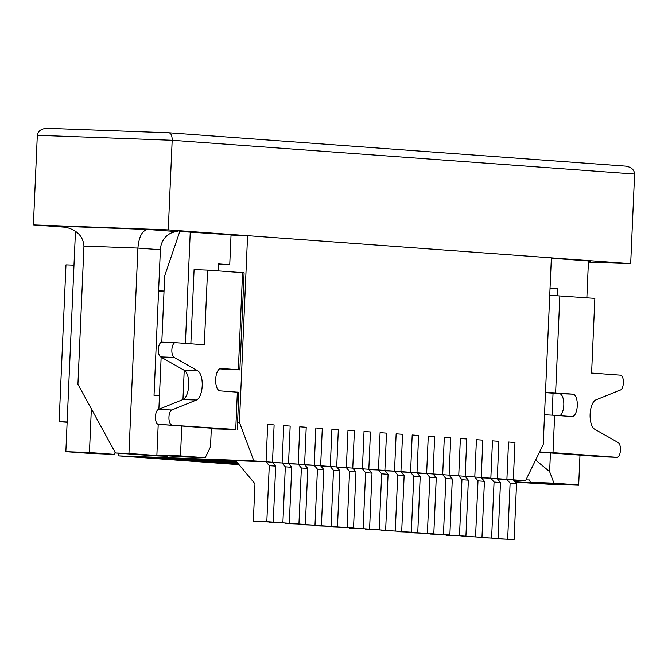 <?xml version="1.0" encoding="UTF-8"?>
<svg xmlns="http://www.w3.org/2000/svg" width="668" height="668" viewBox="0 0 668 668"><rect width="100%" height="100%" fill="white"/><g stroke="black" fill="none" stroke-linecap="round" stroke-linejoin="round"><path stroke-width="1" d="M513.709 480.292L525.532 480.735L513.325 479.841L514.961 442.5L513.325 479.841L516.539 483.699L514.093 539.711L494.195 538.391M513.325 479.841L506.903 479.373L508.532 442.032L514.961 442.5L508.532 442.032L506.903 479.373L510.11 483.231L507.672 539.243L494.178 538.742M516.539 483.699L510.11 483.231M514.093 539.711L507.672 539.243M497.568 479.023L506.903 479.373L497.268 478.672L498.904 441.331L497.268 478.672L500.482 482.53L498.036 538.533L478.138 537.222M497.268 478.672L490.846 478.196L492.483 440.855L498.904 441.331L492.483 440.855L490.846 478.196L494.061 482.054L491.615 538.066L478.129 537.573M500.482 482.53L494.061 482.054M498.036 538.533L491.615 538.066M481.511 477.854L490.846 478.196L481.219 477.495L482.847 440.154L481.219 477.495L484.425 481.352L481.979 537.364L462.081 536.053M481.219 477.495L474.789 477.027L476.426 439.686L482.847 440.154L476.426 439.686L474.789 477.027L478.004 480.885L475.558 536.897L462.072 536.396M484.425 481.352L478.004 480.885M481.979 537.364L475.558 536.897M465.454 476.685L474.789 477.027L465.162 476.326L466.79 438.985L465.162 476.326L468.368 480.183L465.922 536.195L446.024 534.876M465.162 476.326L458.732 475.85L460.369 438.517L466.79 438.985L460.369 438.517L458.732 475.85L461.947 479.716L459.5 535.719L446.015 535.227M468.368 480.183L461.947 479.716M465.922 536.195L459.5 535.719M449.397 475.507L458.732 475.85L449.105 475.148L450.733 437.807L449.105 475.148L452.311 479.006L449.865 535.018L429.975 533.707M449.105 475.148L442.684 474.681L444.312 437.34L450.733 437.807L444.312 437.34L442.684 474.681L445.89 478.538L443.443 534.55L429.958 534.049M452.311 479.006L445.89 478.538M449.865 535.018L443.443 534.55M433.34 474.338L442.684 474.681L433.048 473.979L434.676 436.638L433.048 473.979L436.254 477.837L433.808 533.849L413.918 532.53M433.048 473.979L426.627 473.512L428.255 436.171L434.676 436.638L428.255 436.171L426.627 473.512L429.833 477.37L427.386 533.381L413.901 532.88M436.254 477.837L429.833 477.37M433.808 533.849L427.386 533.381M417.291 473.161L426.627 473.512L416.991 472.802L418.619 435.469L416.991 472.802L420.197 476.668L417.75 532.672L397.861 531.361M416.991 472.802L410.569 472.334L412.198 434.993L418.619 435.469L412.198 434.993L410.569 472.334L413.776 476.192L411.329 532.204L397.844 531.703M420.197 476.668L413.776 476.192M417.75 532.672L411.329 532.204M401.234 471.992L410.569 472.334L400.934 471.633L402.562 434.292L400.934 471.633L404.14 475.491L401.693 531.503L381.804 530.183M400.934 471.633L394.512 471.165L396.141 433.824L402.562 434.292L396.141 433.824L394.512 471.165L397.719 475.023L395.272 531.035L381.787 530.534M404.14 475.491L397.719 475.023M401.693 531.503L395.272 531.035M385.177 470.815L394.512 471.165L384.877 470.464L386.505 433.123L384.877 470.464L388.083 474.322L385.636 530.325L365.747 529.014M384.877 470.464L378.455 469.988L380.084 432.647L386.505 433.123L380.084 432.647L378.455 469.988L381.662 473.854L379.215 529.858L365.73 529.365M388.083 474.322L381.662 473.854M385.636 530.325L379.215 529.858M369.12 469.646L378.455 469.988L368.819 469.287L370.448 431.945L368.819 469.287L372.026 473.144L369.579 529.156L349.69 527.845M239.052 464.669L118.996 455.902L117.96 453.155M368.819 469.287L362.398 468.819L364.027 431.478L370.448 431.945L364.027 431.478L362.398 468.819L365.605 472.677L363.158 528.689L349.673 528.188M238.693 464.243L227.537 463.834L238.693 464.243M372.026 473.144L365.605 472.677M369.579 529.156L363.158 528.689M353.063 468.477L362.398 468.819L352.762 468.118L354.391 430.776L352.762 468.118L355.969 471.975L353.531 527.987L333.633 526.668M238.392 463.884L217.902 463.124L238.392 463.884M352.762 468.118L346.341 467.65L347.97 430.309L354.391 430.776L347.97 430.309L346.341 467.65L349.548 471.508L347.101 527.511L333.616 527.019M238.2 463.642L211.48 462.657L238.2 463.642M355.969 471.975L349.548 471.508M353.531 527.987L347.101 527.511M337.006 467.299L346.341 467.65L336.705 466.94L338.334 429.599L336.705 466.94L339.912 470.798L337.474 526.81L317.576 525.499M237.9 463.291L201.845 461.955L237.9 463.291M336.705 466.94L330.284 466.473L331.912 429.132L338.334 429.599L331.912 429.132L330.284 466.473L333.491 470.33L331.044 526.342L317.559 525.841M237.699 463.049L195.423 461.488L237.699 463.049M339.912 470.798L333.491 470.33M337.474 526.81L331.044 526.342M320.949 466.13L330.284 466.473L320.648 465.771L322.285 428.43L320.648 465.771L323.863 469.629L321.417 525.641L301.519 524.322M237.399 462.69L185.787 460.778L237.399 462.69M320.648 465.771L314.227 465.304L315.855 427.963L322.285 428.43L315.855 427.963L314.227 465.304L317.434 469.161L314.995 525.173L301.502 524.672M237.207 462.448L179.366 460.31L237.207 462.448M323.863 469.629L317.434 469.161M321.417 525.641L314.995 525.173M304.892 464.953L314.227 465.304L304.591 464.594L306.228 427.261L304.591 464.594L307.806 468.46L305.359 524.463L285.461 523.153M236.906 462.097L169.73 459.609L236.906 462.097M304.591 464.594L298.17 464.126L299.798 426.785L306.228 427.261L299.798 426.785L298.17 464.126L301.377 467.984L298.938 523.996L285.445 523.495M236.706 461.855L163.309 459.141L236.706 461.855M307.806 468.46L301.377 467.984M305.359 524.463L298.938 523.996M288.835 463.784L298.17 464.126L288.534 463.425L290.171 426.084L288.534 463.425L291.749 467.283L289.302 523.294L269.404 521.984M236.414 461.496L153.673 458.44L236.414 461.496M288.534 463.425L282.113 462.957L283.75 425.616L290.171 426.084L283.75 425.616L282.113 462.957L285.328 466.815L282.881 522.827L269.396 522.326M236.213 461.254L147.252 457.964L236.213 461.254M291.749 467.283L285.328 466.815M289.302 523.294L282.881 522.827M272.778 462.607L282.113 462.957L272.486 462.256L274.114 424.915L272.486 462.256L275.692 466.114L273.245 522.125L259.76 521.625L253.339 521.157L254.967 483.816L235.712 460.661L131.195 456.795L266.056 461.78L269.271 465.646L266.824 521.65L253.339 521.157M235.913 460.903L137.616 457.263L235.913 460.903M272.486 462.256L266.056 461.78L267.693 424.447L274.114 424.915L267.693 424.447L266.056 461.78L253.857 460.895L239.428 422.376L247.586 235.679L231.036 235.069M275.692 466.114L269.271 465.646M273.245 522.125L266.824 521.65M549.739 295.264L594.854 298.379L591.597 373.053L620.497 375.166A7.473 3.215 92.1 0 1 623.403 382.104A7.473 3.215 92.1 0 1 620.505 389.995L595.873 399.907A14.955 6.438 -87.9 0 0 590.128 414.152A14.955 6.438 -87.9 0 0 594.603 429.148L618.209 442.583A7.473 3.215 92.1 0 1 620.405 450.791A7.473 3.215 92.1 0 1 616.956 457.321L603.471 456.82A7.473 3.215 92.1 0 0 603.521 456.82M559.851 295.824L555.617 392.901L572.952 394.17A11.214 4.826 -87.9 0 1 577.286 405.635A11.214 4.826 -87.9 0 1 572.05 416.581A11.214 4.826 -87.9 0 1 571.975 416.573L554.64 415.312L553.004 452.645L616.915 457.313A7.473 3.215 92.1 0 0 616.956 457.321M603.471 456.82A7.473 3.215 92.1 0 1 603.421 456.82L539.51 452.152M539.61 451.944L553.004 452.645M544.52 414.753L554.64 415.312M559.918 415.696A11.214 4.826 92.1 0 0 563.817 403.572A11.214 4.826 92.1 0 0 559.467 393.669L572.952 394.17M545.48 392.65L559.467 393.669M555.617 392.901L545.497 392.35M221.893 428.956L158.341 424.314L235.729 429.482L211.297 428.823M221.893 428.981L211.313 428.589M190.848 343.795L194.087 269.596L207.573 270.097L204.316 344.771L175.4 342.667A7.473 3.215 -87.9 0 0 175.35 342.659L161.865 342.158A7.473 3.215 -87.9 0 1 161.915 342.166L175.3 342.659M67.126 422.268L59.126 421.683L65.973 264.854L73.989 265.154M59.126 421.683L67.142 421.984M158.341 424.314A7.473 3.215 -87.9 0 1 155.444 417.383A7.473 3.215 -87.9 0 1 158.333 409.484L182.965 399.547A14.955 6.438 92.1 0 0 188.718 385.286A14.955 6.438 92.1 0 0 184.234 370.297L160.612 356.896A7.473 3.215 -87.9 0 1 158.416 348.696A7.473 3.215 -87.9 0 1 161.865 342.158M224.498 369.212L219.58 368.853M207.573 270.097L242.576 272.653L238.342 369.738L239.862 369.897L244.104 272.811L242.576 272.653M224.498 369.237L239.862 369.897M237.257 429.641L238.885 392.3L220.022 390.872A11.214 4.826 -87.9 0 1 215.689 379.407A11.214 4.826 -87.9 0 1 220.924 368.469A11.214 4.826 -87.9 0 1 220.999 368.469L238.342 369.738M171.826 424.815A7.473 3.215 -87.9 0 1 168.929 417.876A7.473 3.215 -87.9 0 1 171.818 409.985L196.45 400.04A14.955 6.438 92.1 0 0 202.204 385.787A14.955 6.438 92.1 0 0 197.72 370.798L174.097 357.397A7.473 3.215 -87.9 0 1 171.901 349.197A7.473 3.215 -87.9 0 1 175.35 342.659M161.806 342.158L164.704 275.792L179.809 231.47L231.044 234.835L229.742 264.712L218.486 264.294M525.532 480.735L543.218 444.562L551.367 257.865L247.586 235.679M586.855 297.794L588.458 260.938L551.35 258.224M237.574 422.31L239.428 422.376M218.194 270.874L218.503 263.885L229.742 264.712M65.848 451.66L90.572 453.463L114.17 454.34L89.445 452.528L65.848 451.66L75.467 231.211M211.33 428.18L210.512 446.85L205.21 457.705L180.477 455.902L156.88 455.025L158.216 424.297M156.88 455.025L181.604 456.829L205.21 457.705M115.13 452.378L114.17 454.34M91.357 408.841L89.445 452.528M164.011 291.649L158.566 291.448M158.875 409.267L161.147 357.205M164.036 291.014L158.592 290.814M180.477 455.902L181.779 426.025M196.45 400.04L182.965 399.547L184.218 370.289M185.395 343.394L190.263 231.854M550.44 452.946L549.622 471.616L553.947 483.173L578.68 484.976L579.983 455.108M550.048 288.1L557.613 288.651L557.304 295.657M553.046 393.201L552.085 415.145M525.958 479.858L529.482 479.991L530.35 482.296L555.075 484.108L578.68 484.976M550.04 288.284L557.613 288.651M535.636 460.068L549.622 471.616M253.857 460.895L118.996 455.902M553.947 483.173L530.35 482.296M588.408 262.09L630.684 263.66L168.261 229.884L33.4 224.899L66.967 227.345M159.468 395.765L154.032 395.373L160.387 249.74A18.687 16.867 94.2 0 1 178.064 231.696L147.553 229.466C142.15 230.577 138.936 236.781 137.909 248.104L83.959 246.108C83.049 235.002 75.3 228.389 60.696 226.277L61.506 226.343M624.972 166.09L625.298 166.107C631.135 166.95 634.233 169.597 634.6 174.039L630.684 263.66M169.021 132.79L47.436 128.289L169.088 132.79C171.142 133.358 172.169 135.854 172.177 140.272L168.261 229.884M47.436 128.289C41.466 128.506 38.084 130.836 37.316 135.278L33.4 224.899M515.262 482.171L556.043 484.659L514.919 481.753M589.936 261.798L588.424 261.798M83.959 246.108L77.931 384.267L115.455 452.971L153.991 455.785L167.476 456.286L167.501 455.801M167.476 456.286L128.941 453.472L137.909 248.104L160.387 249.74M128.941 453.472L115.455 452.971M556.043 484.659L556.06 484.141M517.508 481.845L517.566 480.434M603.421 456.82L616.915 457.313M237.365 392.141L235.729 429.482M158.333 409.484L171.818 409.985M184.234 370.297L197.72 370.798M160.612 356.896L174.097 357.397M590.712 261.831L588.424 261.664M147.553 229.466L59.895 226.227M634.6 174.039L172.177 140.272L37.316 135.278M625.298 166.107L169.088 132.79"/></g></svg>
